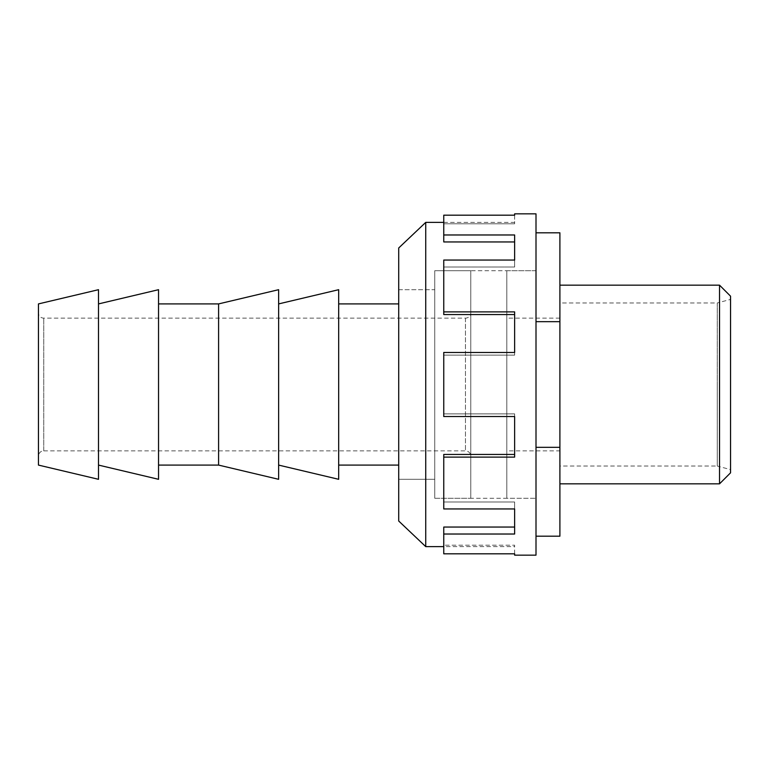 <?xml version="1.0" encoding="UTF-8"?>
<svg xmlns="http://www.w3.org/2000/svg" width="769" height="769" viewBox="0 0 769 769"><rect width="100%" height="100%" fill="white"/><g stroke="black" fill="none" stroke-linecap="round" stroke-linejoin="round"><path stroke-width="0.58" stroke-dasharray="3.85 2.88" d="M38.45 465.091L38.45 303.909M98.499 479.308L98.499 289.692M158.539 479.308L158.539 289.692M158.539 465.091L158.539 303.909L158.539 465.091M218.588 465.091L218.588 303.909M278.628 479.308L278.628 289.692M338.677 479.308L338.677 289.692M338.677 465.091L338.677 303.909L338.677 465.091M398.717 303.909L398.717 465.091L398.717 303.909M398.717 289.692L434.745 289.692L434.745 479.308L398.717 479.308L398.717 289.692L398.717 479.308L434.745 479.308L434.745 289.692L434.745 479.308L434.745 289.692L398.717 289.692L398.717 479.308L398.717 289.692M434.745 270.726L470.772 270.726L470.772 498.274L434.745 498.274L434.745 270.726L434.745 498.274L434.745 270.726L434.745 498.274L536.003 498.274L506.8 498.274L506.8 270.726L536.003 270.726L536.003 498.274L536.003 270.726L434.745 270.726M43.756 450.865L465.466 450.865A5.306 5.306 0 0 1 470.772 456.171L470.772 312.829A5.306 5.306 0 0 1 465.466 318.135L43.756 318.135A5.306 5.306 0 0 1 38.45 312.829L38.45 456.171A5.306 5.306 0 0 1 43.756 450.865L43.756 318.135L43.756 450.865M38.45 456.171L38.45 312.829M470.772 312.829L470.772 456.171M470.772 498.274L470.772 270.726M559.899 483.836L559.899 285.164L559.899 483.836M559.899 318.135L506.8 318.135L506.8 450.865L559.899 450.865L559.899 318.135L559.899 450.865M559.899 466.033L559.899 302.967L559.899 466.033L717.266 466.033L717.266 384.5L717.266 466.033L730.55 469.599L730.55 296.18M730.55 299.401L730.55 384.5L730.55 299.401L717.266 302.967L717.266 384.5L717.266 302.967L559.899 302.967M719.534 285.164L719.534 483.836M730.55 472.82L730.55 469.599M506.8 450.865L506.8 318.135M536.003 447.337L536.003 321.663L536.003 536.195L536.003 447.337L559.899 447.337L559.899 536.195L536.003 536.195M536.003 232.805L536.003 321.663L536.003 232.805L559.899 232.805L559.899 447.337M536.003 321.663L559.899 321.663M506.8 270.726L506.8 498.274M398.717 521.026L398.717 247.974M425.738 222.376L425.738 546.624M536.003 498.274L536.003 270.726L536.003 498.274M514.634 546.624L514.634 545.211L514.634 546.624L443.751 546.624M514.634 553.815L514.634 545.211L443.751 545.211L443.751 527.053L443.751 553.815L443.751 545.211L514.634 545.211L514.634 553.815L443.751 553.815L443.751 527.053L514.634 527.053L514.634 501.984L443.751 501.984L443.751 454.45L443.751 508.943L443.751 501.984L514.634 501.984L514.634 534.022L443.751 534.022M514.634 416.538L514.634 413.876L443.751 413.876L443.751 355.124L514.634 355.124L514.634 352.462L514.634 355.124L443.751 355.124L443.751 416.538L443.751 413.876L514.634 413.876L514.634 454.45L443.751 454.45L443.751 457.113L514.634 457.113L514.634 413.876L514.634 416.538L443.751 416.538L443.751 352.462L514.634 352.462L514.634 311.887L514.634 352.462M443.751 311.887L514.634 311.887L514.634 314.55L443.751 314.55L443.751 267.016L514.634 267.016L514.634 260.057L514.634 267.016L443.751 267.016L443.751 260.057L443.751 314.55L443.751 260.057L514.634 260.057L514.634 234.978L514.634 260.057M443.751 234.978L514.634 234.978L514.634 241.947L443.751 241.947L443.751 215.185L443.751 241.947L443.751 223.789L514.634 223.789L514.634 222.376L514.634 223.789L443.751 223.789L443.751 215.185L514.634 215.185L514.634 223.789L514.634 215.185M443.751 222.376L514.634 222.376M514.634 508.943L514.634 501.984L514.634 508.943L443.751 508.943L443.751 457.113M536.003 555.151L536.003 213.849M465.466 318.135L465.466 450.865L465.466 318.135"/><path stroke-width="1.15" d="M38.45 384.5L38.45 465.091L98.499 479.308L98.499 289.692L38.45 303.909L38.45 384.5M98.499 303.909L158.539 289.692L158.539 479.308L98.499 465.091M158.539 303.909L218.588 303.909L218.588 465.091L158.539 465.091M218.588 303.909L278.628 289.692L278.628 479.308L218.588 465.091M278.628 303.909L338.677 289.692L338.677 479.308L278.628 465.091M338.677 303.909L398.717 303.909M398.717 465.091L338.677 465.091M559.899 285.164L719.534 285.164L719.534 483.836L559.899 483.836M719.534 285.164L730.55 296.18L730.55 472.82L719.534 483.836M536.003 536.195L559.899 536.195L559.899 232.805L536.003 232.805M536.003 447.337L559.899 447.337M536.003 321.663L559.899 321.663M514.634 213.849L514.634 215.185L514.634 213.849L536.003 213.849L536.003 555.151L514.634 555.151L514.634 553.815L514.634 555.151M514.634 215.185L443.751 215.185L443.751 234.978L514.634 234.978L514.634 260.057L443.751 260.057L443.751 311.887L514.634 311.887L514.634 352.462L443.751 352.462L443.751 416.538L514.634 416.538L514.634 457.113L443.751 457.113L443.751 508.943L514.634 508.943L514.634 534.022L443.751 534.022L443.751 553.815L514.634 553.815M425.738 222.376L398.717 247.974L398.717 521.026L425.738 546.624L425.738 222.376L443.751 222.376M443.751 546.624L425.738 546.624M443.751 534.022L443.751 527.053L514.634 527.053L514.634 508.943M443.751 457.113L443.751 454.45L514.634 454.45L514.634 416.538M514.634 352.462L514.634 314.55L443.751 314.55L443.751 311.887M514.634 260.057L514.634 241.947L443.751 241.947L443.751 234.978"/></g></svg>
